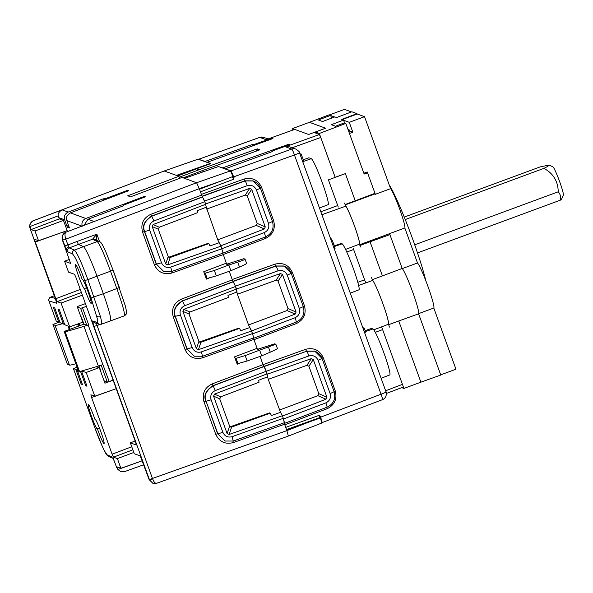 <?xml version="1.0" encoding="UTF-8"?>
<svg xmlns="http://www.w3.org/2000/svg" width="593" height="593" viewBox="0 0 593 593"><rect width="100%" height="100%" fill="white"/><g stroke="black" fill="none" stroke-linecap="round" stroke-linejoin="round"><path stroke-width="0.89" d="M372.508 280.037A24.113 2.098 69.7 0 1 382.655 303.038A24.113 2.098 69.7 0 1 388.6 324.504M420.889 382.174L440.769 375.043L418.606 313.83L398.741 320.983L420.889 382.174L403.922 388.437L401.728 387.637M418.606 313.83A24.395 2.12 -110.3 0 0 412.661 291.986A24.395 2.12 -110.3 0 0 402.195 268.481L372.322 279.674M350.945 202.776L345.193 204.859M374.442 193.526A22.089 1.92 -110.3 0 0 374.428 194.111M389.038 233.872A22.089 1.92 -110.3 0 0 389.779 234.62A22.089 1.92 -110.3 0 0 389.92 234.635L370.062 241.766L382.433 275.938M338.262 207.053L328.418 179.872L345.385 173.608L355.229 200.782L374.984 193.318L367.237 171.97L363.857 173.215M292.986 130.008L292.468 128.585L308.619 134.47L325.587 128.207L315.454 132.061L319.308 133.469L335.164 177.27L345.385 173.608M381.773 327.247L403.922 388.437M353.094 248.037L365.466 282.201M355.229 200.782L345.059 204.541M292.468 128.585L309.435 122.314L325.587 128.207M388.645 324.712L398.741 320.983M359.899 245.524L370.062 241.766A21.904 1.905 69.7 0 1 369.921 241.759A21.904 1.905 69.7 0 1 369.298 241.166M319.308 133.469L345.83 123.426L364.161 174.053L367.564 172.83L366.229 172.341M315.884 133.247L315.454 132.061M345.83 123.426L344.363 122.892L335.512 126.235L331.339 124.715L343.547 120.075L341.768 119.43L356.971 113.648L351.834 111.773L336.594 117.54L334.823 116.895L322.585 121.528L318.411 120.001L330.62 115.361L329.145 114.827L309.435 122.314M402.195 268.481L389.557 233.627L404.826 227.986A21.185 1.838 -110.3 0 0 399.652 209.032A21.185 1.838 -110.3 0 0 390.594 188.67L364.532 116.673L357.26 114.019L342.198 119.586M330.62 115.361L331.613 118.111M343.547 120.075L344.592 122.973M347.928 129.215L349.047 129.622A26.025 2.261 -110.3 0 0 349.359 131.194M356.971 113.648L357.127 114.071M348.187 129.934L349.047 129.622M425.804 280.697A59.003 5.129 -110.3 0 0 408.666 228.312A59.003 5.129 -110.3 0 0 389.23 184.905M62.421 323.704A18.153 1.327 160.1 0 1 55.067 325.349A18.153 1.327 160.1 0 1 55.045 325.342L69.425 365.066A18.153 1.327 -19.9 0 0 69.448 365.073A18.153 1.327 -19.9 0 0 75.837 363.724M113.107 380.113L109.194 381.551L88.164 324.979A6.049 0.445 160.1 0 1 83.991 326.38L65.171 331.895L79.551 371.618L78.535 371.188L64.155 331.457L65.171 331.895M104.034 380.706L107.318 382.107L109.194 381.551M80.448 315.55A6.049 0.474 69.8 0 1 82.938 321.317L83.969 324.156L86.771 325.349L88.653 324.801L82.486 307.774L80.611 308.323L77.327 306.929M82.486 307.774L86.4 306.336M78.506 323.719L79.292 325.883M77.92 323.926L78.669 326.113M99.075 365.896L99.379 366.726A6.049 0.474 69.8 0 1 100.914 372.085M83.969 324.156L64.155 331.457M79.914 325.653L79.136 323.496M69.307 329.56L67.995 326.098M68.907 326.491L69.974 329.315M96.985 366.511L97.2 367.074M78.469 326.187L77.646 324.023M83.991 326.38L98.371 366.111A6.049 0.445 -19.9 0 0 102.545 364.71M98.371 366.111L79.551 371.618M88.653 324.801L88.164 324.979M69.425 365.066L67.343 364.176L52.955 324.453L59.797 321.932M55.045 325.342L52.955 324.453M561.452 199.292L563.35 195.127A15.129 1.312 -110.3 0 0 559.258 180.576A15.129 1.312 -110.3 0 0 552.906 166.848A15.129 1.312 -110.3 0 0 552.884 166.841L549.059 165.054C549.133 165.543 547.435 166.64 543.944 168.345C553.291 173.482 558.057 181.302 558.228 191.798C560.303 194.096 561.022 196.876 560.385 200.152L561.356 199.1M543.944 168.345L405.249 219.558M404.256 217.082L540.06 166.937L549.029 165.047M558.228 191.798L414.715 244.798M417.509 252.907L560.385 200.152M345.526 205.593A21.185 1.838 69.7 0 1 354.406 225.74A21.185 1.838 69.7 0 1 359.632 244.561M359.669 244.716L389.453 233.716A21.185 1.838 -110.3 0 0 389.557 233.627M440.695 374.858L455.958 369.224L433.802 308.034A24.209 2.105 -110.3 0 0 427.916 286.337A24.209 2.105 -110.3 0 0 417.502 262.988L402.299 268.599M417.502 262.988L404.826 227.986M351.479 111.914L344.496 109.371L329.434 114.931M364.532 116.673L349.262 122.314L343.606 120.253M390.594 188.67L375.325 194.304L374.969 193.325M348.728 131.424L349.67 131.083L352.857 132.246L349.262 122.314M352.857 132.246L349.477 133.492M375.325 194.304A21.185 1.838 -110.3 0 0 374.783 193.978L345.208 204.896M418.695 313.615L433.802 308.034M334.615 116.969L330.679 115.539M284.395 423.661L283.528 418.962L325.868 402.869C329.767 400.912 331.19 397.814 330.123 393.574L318.07 360.27C316.173 356.334 313.111 354.896 308.879 355.941L266.272 371.285L268.236 379.357L280.526 412.32M325.868 402.869A4.84 0.46 69.2 0 1 327.032 407.221L284.655 423.313M282.468 416.049L283.528 418.962M264.634 367.349L266.272 371.285M257.08 348.328L257.444 349.351L259.63 350.144L245.183 355.578L236.051 358.32L234.917 357.913M253.515 338.255L252.714 333.829L295.055 317.744C298.954 315.787 300.369 312.689 299.309 308.449L287.249 275.137C285.359 271.209 282.298 269.763 278.065 270.816L235.458 286.16L237.422 294.232L248.549 324.957L252.714 333.829M295.055 317.744A4.84 0.46 69.2 0 1 296.218 322.095L253.841 338.18M283.728 265.983L275.597 265.975L232.99 281.319L235.458 286.16M226.259 263.203L226.63 264.219L228.809 265.019L214.362 270.452L205.237 273.195L204.103 272.78M206.268 207.209L217.727 239.831L220.848 245.806L223.02 253.055M221.901 248.704L264.233 232.612C268.14 230.662 269.556 227.556 268.496 223.316L256.435 190.012L260.431 188.189L252.929 180.858L244.783 180.843L202.169 196.187L205.689 203.94M202.169 196.187L201.85 195.623M179.19 177.159L179.738 178.308M382.463 399.652A6.049 0.578 -110.8 0 0 382.507 399.652L322.192 422.564L320.39 416.16L318.864 415.441L285.73 427.375M282.483 416.064L325.994 399.215L317.878 395.672L279.362 410.089M317.878 395.672L318.812 393.67L308.886 366.252L306.9 365.332L268.236 379.357M306.9 365.332L311.31 358.654L267.317 374.183M236.829 363.19L237.963 363.605L247.148 361.004L261.683 355.822L259.63 350.144L275.864 344.259L277.428 348.491M287.064 310.539L287.998 308.545L278.073 281.126L276.079 280.207L280.496 273.529L236.503 289.05L235.562 286.463L184.675 305.721L182.511 300.992C175.343 305.736 172.971 310.895 175.402 316.484L187.188 349.032L194.326 356.215L202.547 356.245L253.76 337.877L251.669 330.946L295.181 314.082L287.064 310.539L248.549 324.957M276.079 280.207L237.422 294.232M206.016 278.058L207.142 278.473L216.326 275.878L230.87 270.69L228.809 265.019L237.697 262.143C242.663 260.505 245.109 259.497 245.042 259.126L243.849 258.696L226.63 264.219M220.848 245.806L264.359 228.957L256.25 225.414L217.727 239.831M256.25 225.414L257.184 223.413L247.259 195.994L245.265 195.075L206.609 209.099M245.265 195.075L249.683 188.404L205.689 203.925M232.671 177.263L234.102 177.789L233.397 179.338L200.471 191.85M203.992 171.518L201.939 170.769L183.252 177.87M179.338 177.211L199.092 169.731L196.55 168.805L177.863 175.906M232.211 279.533L274.789 264.204C282.891 262.188 288.761 264.945 292.393 272.491L304.454 305.795C306.492 313.927 303.772 319.864 296.292 323.615L253.989 339.685M257.444 349.351L274.663 343.821L275.864 344.259M286.523 429.569L319.686 417.65L320.428 417.924L286.701 430.066L284.581 424.21L233.368 442.578C225.199 444.624 219.321 441.859 215.741 434.276L203.955 401.728C201.879 393.559 204.607 387.622 212.138 383.923L263.025 364.658L305.603 349.329C313.712 347.313 319.575 350.078 323.207 357.616L335.267 390.928C337.306 399.052 334.593 404.989 327.114 408.74L284.803 424.818M234.102 177.789L231.055 170.91L291.749 149.058L285.441 146.753L289.784 146.864L295.833 149.065A6.049 6.012 -70 0 0 291.749 149.058A6.049 0.586 -109.8 0 1 294.454 154.966L233.753 176.825M201.398 194.4L243.968 179.071C252.077 177.055 257.948 179.82 261.58 187.358L273.632 220.67C275.678 228.794 272.958 234.732 265.479 238.482L223.176 254.56M311.31 358.654L313.297 359.595L326.906 397.206L325.994 399.215M261.683 355.822L270.289 352.183C275.093 350.107 277.457 348.862 277.376 348.447M280.496 273.529L282.476 274.47L296.092 312.074L295.181 314.082M246.562 263.314C246.644 263.729 244.279 264.975 239.476 267.05L230.87 270.69M246.614 263.359L245.042 259.126M249.683 188.404L251.662 189.337L265.271 226.949L264.359 228.957M219.128 166.766L222.671 167.856L288.68 144.277L289.651 144.633L288.658 145.085L273.047 150.704L271.653 151.823L224.969 168.901M201.939 170.769L259.912 149.807L257.429 148.902L256.176 149.258L199.092 169.731M198.811 159.361L205.082 161.444L251.943 144.633L255.049 144.136L270.69 138.532L272.921 138.532L207.291 162.252L210.915 163.572L196.55 168.805M272.046 151.148L272.217 151.608L272.046 151.148M224.888 168.664L231.055 170.91M335.186 177.374L320.746 137.48L319.397 134.529L315.787 133.21M322.155 422.564L321.777 422.431M314.542 351.108L306.411 351.1L305.603 349.329M318.07 360.27L322.066 358.446L314.876 351.226L306.722 351.219L264.137 366.548M287.249 275.137L291.245 273.314L284.062 266.101L275.908 266.087L233.294 281.43M268.496 223.316L272.491 221.493L260.431 188.189C259.097 184.719 256.702 182.318 253.248 180.976L245.087 180.961L202.48 196.298M294.714 129.4L266.042 139.681L294.699 129.393M371.366 277.309L372.723 280.415L358.617 285.492M373.79 329.804L388.578 324.201A23.942 2.083 -110.3 0 0 382.641 303.03A23.942 2.083 -110.3 0 0 372.723 280.415M388.578 324.201L389.393 327.106M344.481 203.043L345.823 206.127L321.91 214.733M345.578 249.423L359.573 244.116A20.918 1.816 -110.3 0 0 354.377 225.733A20.918 1.816 -110.3 0 0 345.823 206.127M359.573 244.116L360.396 247.007M365.125 330.664L371.492 328.418L372.953 328.945A24.513 2.127 -110.3 0 1 383.575 352.027A24.513 2.127 -110.3 0 1 389.764 374.924L381.114 378.29M319.479 208.032L328.129 204.667A24.513 2.127 -110.3 0 0 321.94 181.769A24.513 2.127 -110.3 0 0 311.318 158.687L308.879 157.805L303.253 159.776M334.43 245.865L341.205 243.478L342.131 243.819L334.608 246.451M350.3 293.164L358.95 289.799A24.513 2.127 -110.3 0 0 352.753 266.894A24.513 2.127 -110.3 0 0 342.131 243.819M302.979 162.452L303.668 160.933L302.578 161.333M299.598 152.816L300.399 154.069M299.999 154.217L301.14 153.943L300.051 154.35M303.668 160.933L301.14 153.943M330.279 237.704L330.679 238.964M330.761 239.187L331.443 238.927M332.673 244.479L333.807 244.064L331.502 238.905M334.393 249.23L335.141 248.949L333.807 244.064M364.243 331.695L365.347 331.287L365.51 332.213L364.562 332.562M363.101 328.544L364.206 328.137L362.768 327.61M365.347 331.287L364.206 328.137M95.191 419.273L94.954 419.362A12.972 1.127 -110.3 0 0 88.379 404.47A12.972 1.127 -110.3 0 0 88.29 404.47A12.972 1.127 -110.3 0 0 91.567 416.582A12.972 1.127 -110.3 0 0 97.193 428.806A12.972 1.127 -110.3 0 0 97.282 428.806A12.972 1.127 -110.3 0 0 97.371 428.687L99.416 427.931M97.371 428.687A12.972 1.127 -110.3 0 0 103.938 443.579A12.972 1.127 -110.3 0 0 104.034 443.586A12.972 1.127 -110.3 0 0 100.758 431.474A12.972 1.127 -110.3 0 0 95.132 419.251A12.972 1.127 -110.3 0 0 95.043 419.244A12.972 1.127 -110.3 0 0 94.954 419.362M82.316 279.11L82.079 279.199A12.972 1.127 -110.3 0 0 75.511 264.308A12.972 1.127 -110.3 0 0 75.415 264.3A12.972 1.127 -110.3 0 0 78.691 276.42A12.972 1.127 -110.3 0 0 84.317 288.643A12.972 1.127 -110.3 0 0 84.406 288.643A12.972 1.127 -110.3 0 0 84.495 288.524L86.541 287.768M84.495 288.524A12.972 1.127 -110.3 0 0 91.07 303.416A12.972 1.127 -110.3 0 0 91.159 303.423A12.972 1.127 -110.3 0 0 87.883 291.311A12.972 1.127 -110.3 0 0 82.257 279.088A12.972 1.127 -110.3 0 0 82.168 279.081A12.972 1.127 -110.3 0 0 82.079 279.199M233.027 176.477L230.447 170.895L218.476 166.529L184.49 178.323L196.609 182.748L199.515 189.211L233.027 176.477M319.686 417.65L318.886 415.434M233.42 179.331L232.463 176.692M320.428 417.924L321.762 423.039L288.354 436.07L286.701 430.066M164.239 170.992L176.432 175.387L210.181 163.505L198.136 159.161M199.456 342.013L238.868 328.114L239.528 328.396L200.916 342.272L198.41 349.685L251.669 330.946L249.861 327.521L240.751 330.724L239.528 328.396M237.037 363.754L237.711 363.509M230.151 426.812L269.563 412.906L270.223 413.188L231.618 427.071L229.106 434.476L282.364 415.737L280.556 412.313L271.446 415.523L270.223 413.188M168.76 257.221L208.173 243.315L208.832 243.604L170.221 257.481L167.715 264.886L220.974 246.154L219.165 242.722L210.055 245.932L208.832 243.604M206.216 278.628L206.898 278.384M62.095 209.848C59.13 211.612 57.825 213.613 58.188 215.845L59.293 218.891L31.073 229.573L29.969 226.526C29.613 224.295 30.91 222.293 33.883 220.529L62.095 209.848L68.21 212.072L102.974 198.914L106.08 198.388L127.665 190.316L128.607 190.657L127.614 191.124L70.389 212.872L85.785 218.483L144.373 196.402L145.307 196.75L144.321 197.217L124.026 204.926L122.662 206.097L87.964 219.277L94.079 221.508L65.912 232.204C62.665 233.835 61.479 236.422 62.369 239.957L62.688 240.069C61.739 236.563 62.821 233.946 65.919 232.211C64.719 233.368 64.681 235.68 65.808 239.127L199.315 188.656L220.707 181.161M184.49 178.323L182.051 177.433L130.564 196.824L127.74 195.786L178.871 176.277L176.432 175.387M189.968 312.022L228.327 297.471L227.986 295.462L237 291.993L236.496 289.043L183.808 309.346L189.968 312.022L189.071 314.216L198.914 341.368L199.767 342.191L200.916 342.272M253.463 337.78L253.886 339.411L202.673 357.779C194.504 359.832 188.626 357.068 185.046 349.485L173.26 316.936C171.184 308.76 173.912 302.823 181.443 299.124L232.33 279.866L229.224 271.275M232.33 279.866L233.145 281.638L182.251 300.896C175.076 305.632 172.704 310.799 175.135 316.388L173.26 316.936M235.562 286.463L233.145 281.638M222.768 252.989L226.296 263.188L203.725 271.735L206.394 279.11L208.914 278.206M205.801 204.244L153.113 224.547L159.272 227.23L197.632 212.672L197.291 210.671L206.305 207.194L204.867 201.664L153.98 220.93C150.044 222.864 148.621 225.963 149.71 230.217L161.489 262.766C163.371 266.731 166.44 268.169 170.688 267.095L171.851 271.453L223.064 253.085L220.974 246.154M159.272 227.23L158.375 229.424L168.219 256.576L169.079 257.392L170.221 257.481M223.19 254.619L171.977 272.988C163.809 275.033 157.931 272.269 154.35 264.693L142.565 232.137C140.489 223.969 143.217 218.031 150.748 214.332L201.635 195.075L199.515 189.211M201.635 195.075L202.45 196.846L151.556 216.104C144.381 220.841 142.009 226 144.44 231.589L142.565 232.137M204.867 201.664L202.45 196.846M284.158 422.579L284.581 424.21M267.191 373.835L214.503 394.137L220.663 396.821L259.022 382.263L258.681 380.254L267.695 376.785L266.257 371.255L215.37 390.52C211.434 392.455 210.011 395.553 211.101 399.808L222.879 432.356C224.762 436.315 227.831 437.76 232.078 436.685L283.291 418.317L284.455 422.668L233.242 441.044L225.051 441.022L217.616 433.728L224.932 440.977M283.291 418.317L282.364 415.737M220.663 396.821L219.766 399.007L229.61 426.167L230.469 426.982L231.618 427.071M266.257 371.255L263.025 364.658L260.038 356.408M253.886 339.411L257.11 348.313L234.539 356.86L237.207 364.235L239.728 363.339M143.743 464.742L124.752 471.554L120.668 471.546L117.925 469.5L117.147 467.973L116.977 466.869L120.89 468.3L142.298 460.754L117.925 469.5M196.209 168.938L196.053 168.516M198.166 159.139L164.268 170.962L33.875 220.522C30.406 222.071 29.116 224.614 30.006 228.149L30.384 228.29M70.611 263.418L62.369 239.957M87.964 219.277L84.073 225.31M85.785 218.483C82.523 220.114 81.337 222.694 82.227 226.229M70.389 212.872C66.809 215.244 65.63 217.824 66.846 220.618L81.938 226.118M69.04 226.689L67.461 227.282L69.418 227.986L66.846 220.618M68.21 212.072C64.948 213.702 63.762 216.282 64.652 219.818L66.92 226.103L68.595 225.466M33.334 220.737L33.623 220.603C34.305 220.018 28.301 222.575 29.984 228.135M178.871 176.277L179.627 178.352M198.41 349.685L196.416 348.751L182.881 311.355L183.808 309.346M167.715 264.886L165.721 263.952L152.186 226.563L153.113 224.547M229.106 434.476L227.112 433.542L213.576 396.154L214.503 394.137M152.831 483.265L149.132 479.633L140.267 455.928L134.292 453.749L130.341 442.852L136.346 445.032L135.619 442.311L75.882 277.272L74.525 274.322L68.551 272.135L64.6 261.239L70.626 263.403M100.113 324.401L97.067 325.498L152.586 478.855C153.913 482.176 155.314 483.636 156.789 483.236L288.354 436.07M59.293 218.891L63.458 220.411L67.157 230.625L38.508 240.714L34.594 239.29L35.298 242.011L55.816 298.694L80.277 289.436M63.703 231.841L64.192 233.212M67.461 227.282L66.92 226.103M65.808 239.127L62.688 240.069L66.416 249.92L67.476 251.766L72.576 253.886L75.059 257.473L72.598 253.893L67.454 251.684M99.365 324.267A3.024 3.009 106.5 0 1 97.422 322.488L97.652 319.894L97.408 322.488L92.53 320.969L94.495 322.829L99.365 324.267L101.41 324.215L124.33 315.854C126.568 313.082 127.636 315.869 125.234 305.603L113.048 270.067M97.652 319.894L91.033 297.923L84.747 280.563C81.293 271.045 78.061 263.351 75.059 257.473M96.34 240.069L96.859 234.176L92.523 239.231L78.395 244.435L77.06 241.47L96.859 234.176L99.572 241.662M149.71 230.217L144.44 231.589L156.226 264.137L163.542 271.386M184.675 305.721C180.732 307.663 179.308 310.762 180.405 315.016L175.135 316.388L186.921 348.936L194.245 356.185M308.879 355.941A4.84 0.467 -109.8 0 0 306.722 351.219L263.841 366.437L212.946 385.695C205.771 390.431 203.399 395.59 205.83 401.179L203.955 401.728M156.448 483.362L152.89 483.295L149.451 479.744L93.946 326.409L92.53 320.969M116.747 467.766L114.968 462.903L116.739 467.788L120.49 471.479L117.147 467.973M69.411 259.415L64.6 261.239M63.458 220.411L34.987 231.003L38.508 240.714M31.073 229.573L34.987 231.003M135.152 441.022L130.341 442.852M133.825 452.466L117.377 458.589L120.89 468.3M132.869 449.813L113.463 457.159L117.377 458.589M91.589 397.518L90.885 394.797L94.798 396.22L116.206 388.682L91.589 397.518L112.107 454.201L131.765 446.766M81.382 292.482L57.165 301.652L61.079 303.075L82.353 295.166M84.747 280.563L87.875 279.644C81.478 262.462 76.986 252.611 74.399 250.098L69.255 247.889L67.906 244.939L77.06 241.47M101.233 324.215C102.04 324.356 101.781 321.836 100.447 316.647L87.875 279.644L97.015 276.182C90.559 259.022 86.074 249.171 83.539 246.644L97.274 241.573C99.728 244.131 104.146 254.004 110.528 271.194L113.033 270.037L119.393 287.568L103.36 293.705L97.015 276.182L110.528 271.194L116.873 288.717C121.18 300.896 125.605 314.194 124.159 315.847M194.326 356.215L202.509 356.245L201.383 351.894L252.596 333.525M171.814 271.446L163.69 271.446L156.493 264.233L144.707 231.685C142.276 226.096 144.648 220.93 151.815 216.2L202.71 196.935M215.741 434.276L217.616 433.728L206.097 401.276C203.666 395.679 206.038 390.52 213.206 385.791L264.1 366.526M56.476 301.852L56.632 303.245L48.96 300.977L56.209 321.035L58.744 322.132L53.437 307.471L54.726 307.937L60.071 322.696L63.392 324.126L57.958 309.116L59.256 309.59L64.719 324.697L69.677 326.825L61.079 303.075M57.165 301.652L55.816 298.694M112.322 457.092L107.192 454.89L104.679 451.236C101.67 445.343 98.453 437.671 95.021 428.213L102.433 446.677C107.4 456.869 106.288 454.282 108.778 456.536L113.107 458.396M113.463 457.159L112.107 454.201M94.798 396.22L86.2 372.471L81.515 371.077L86.986 386.199L85.696 385.732L80.485 371.344M78.135 370.076L77.112 369.78L82.464 384.553L81.167 384.079L75.86 369.402L73.458 368.69L95.006 428.198M113.144 380.217L104.931 383.197L99.283 367.593L86.2 372.471M85.422 303.631L77.209 306.603L82.85 322.192L69.677 326.825M110.431 320.917C111.684 319.916 109.334 310.843 103.36 293.705L91.033 297.923M64.385 323.771L63.392 324.126M59.737 321.777L58.744 322.132M55.453 298.501L50.731 297.1A3.024 3.009 106.5 0 0 48.96 300.977L56.216 321.006M95.021 428.213L73.48 368.698L77.068 367.126M75.86 369.402L77.646 368.727M82.16 383.708L81.167 384.079M77.913 369.476L77.112 369.78M86.682 385.354L85.696 385.732M81.923 370.921L81.515 371.077M99.283 367.593L96.044 366.793M354.688 201.353A21.904 1.905 69.7 0 1 354.718 200.975M107.318 382.107L101.195 365.192M86.771 325.349L80.611 308.323M320.746 417.124L381.054 394.212L294.454 154.966A6.049 0.445 160.1 0 0 299.45 152.69L386.05 391.936A6.049 0.445 -19.9 0 1 381.054 394.212A6.049 0.578 -110.8 0 1 382.507 399.652C387.726 397.629 386.199 390.654 386.05 391.936M320.39 416.16L318.96 415.641M318.812 393.67L326.906 397.206M308.886 366.252L313.297 359.595M245.183 355.578L247.148 361.004M236.051 358.32L237.963 363.605M287.998 308.545L296.092 312.074M278.073 281.126L282.476 274.47M214.362 270.452L216.326 275.878M205.237 273.195L207.142 278.473M257.184 223.413L265.271 226.949M256.435 190.012C254.538 186.076 251.476 184.638 247.251 185.683L204.637 201.027M247.259 195.994L251.662 189.337M285.441 146.753L319.397 134.529M266.042 139.681L259.727 137.383L198.907 159.191M256.813 151.015L256.176 149.258M252.433 145.997L251.943 144.633M403.403 386.992L386.391 393.455L403.403 386.999M265.049 237.104L265.479 238.482M272.38 221.189L273.632 220.67M260.312 187.885L261.58 187.358M247.251 185.683A4.84 0.467 -109.8 0 0 245.087 180.961L243.968 179.071M299.413 152.66A6.049 0.445 160.1 0 1 299.45 152.69C297.945 151.282 301.659 153.187 295.833 149.065M326.676 407.361L327.114 408.74M334.007 391.447L335.267 390.928M321.947 358.142L323.207 357.616M295.863 322.229L296.292 323.615M303.193 306.314L304.454 305.795M291.133 273.01L292.393 272.491M278.065 270.816A4.84 0.467 -109.8 0 0 275.908 266.087L274.789 264.204M330.123 393.574L334.096 391.728M314.72 351.175L314.876 351.226C318.337 352.576 320.731 354.977 322.066 358.446L334.118 391.751C335.942 398.83 333.585 403.989 327.032 407.221A4.84 0.46 69.2 0 1 326.995 407.221M270.289 352.183L268.51 347.276M299.309 308.449L303.305 306.625L291.222 273.291C289.918 269.852 287.516 267.443 284.062 266.101L283.906 266.049M296.181 322.095A4.84 0.46 69.2 0 0 296.218 322.095C302.764 318.864 305.128 313.704 303.305 306.625L303.275 306.603M239.476 267.05L237.697 262.143M264.233 232.612A4.84 0.46 69.2 0 1 265.397 236.963C271.95 233.731 274.314 228.572 272.491 221.493L272.461 221.471M223.094 253.041L265.397 236.963A4.84 0.46 69.2 0 1 265.36 236.963M271.942 138.176L272.194 138.873M270.971 139.318L270.69 138.532M255.049 144.136L255.338 144.944M253.797 144.499L254.115 145.389M253.196 144.277L253.656 145.552M198.87 159.191L259.69 137.376L263.803 137.391A6.049 6.012 110 0 0 259.727 137.383A6.049 0.474 -109.7 0 0 259.69 137.376A6.049 0.474 -109.7 0 0 259.66 137.406M292.23 147.753L320.746 137.48M288.932 144.981L288.68 144.277M287.709 145.418L287.427 144.633M258.037 150.57L257.429 148.902M402.447 384.368L385.628 390.757M337.714 205.549L320.843 211.79M375.28 332.332L382.626 329.612M303.557 161.407L311.318 158.687M365.399 331.583L372.953 328.945M357.809 282.32L364.599 279.814M353.628 249.505L346.786 252.04M65.912 232.204L196.461 182.8L230.447 170.895M198.21 159.139L164.305 170.962L33.875 220.522M201.057 342.235L200.39 341.946M170.361 257.436L169.694 257.147M231.752 427.027L231.085 426.738M308.034 422.386L286.908 430.622L149.132 479.633M144.625 197.098L144.373 196.402M143.41 197.565L143.128 196.78M127.665 190.316L127.918 191.005M126.702 191.472L126.42 190.687M106.08 198.388L106.377 199.196M104.835 198.766L105.161 199.656M104.22 198.536L104.687 199.834M103.471 200.301L102.974 198.914M58.603 217.609L64.652 219.818M29.969 226.526L58.188 215.845M128.74 195.327L129.081 196.283M182.881 311.355L189.011 314.023M198.914 341.368L196.416 348.751M125.946 314.527L125.479 315.113M62.695 240.098L65.823 239.179L67.906 244.939L64.778 245.858M152.186 226.563L158.316 229.224M168.219 256.576L165.721 263.952M213.576 396.154L219.706 398.815M229.61 426.167L227.112 433.542M180.405 315.016L192.184 347.565C194.067 351.53 197.135 352.968 201.383 351.894M93.946 326.409L97.067 325.498L96.362 322.777M72.598 253.893A3.024 3.002 -66.8 0 1 74.399 250.098L83.539 246.644L78.395 244.435L69.255 247.889A3.024 3.002 -66.8 0 0 67.476 251.766M153.98 220.93L150.748 214.332M161.489 262.766L154.35 264.693M171.562 271.349L171.977 272.988M233.405 281.734L182.511 300.992L181.443 299.124M192.184 347.565L185.046 349.485M202.257 356.148L202.673 357.779M215.37 390.52L212.138 383.923M232.953 440.94L233.368 442.578M170.688 267.095L221.901 248.726M152.586 478.855L149.451 479.744M55.208 297.768L30.013 228.179M60.575 232.945L35.298 242.011M66.416 249.92A3.024 1.957 -24.5 0 1 68.714 246.97M96.703 315.602A3.024 2.276 -14.6 0 0 100.447 316.647M99.639 241.692L94.887 239.35L92.523 239.231L97.274 241.573L99.639 241.692C101.485 242.448 102.604 245.102 105.702 251.588L113.048 270.045M211.101 399.808L206.097 401.276L217.883 433.824L222.879 432.356M232.078 436.685L233.205 441.036M56.632 303.245L55.216 297.805M114.99 462.918L113.352 458.856A3.024 1.957 155.5 0 0 113.426 459.071A3.024 1.957 155.5 0 0 113.53 459.249M113.004 458.122L113.352 458.856M48.945 300.962L48.945 300.94C49.404 301.496 47.321 299.976 50.716 297.1L50.702 297.115M54.445 295.692L50.716 297.1L54.437 295.685M107.177 454.883A3.024 3.002 113.2 0 0 108.778 456.536M388.63 324.653L395.168 322.303M263.803 137.391L268.073 138.947M331.465 238.912L330.753 239.172M152.89 483.295L156.626 483.31M56.528 301.933L29.998 228.164M96.34 322.777L95.577 322.94M96.362 240.988L95.984 240.276M171.851 271.453L163.69 271.446M233.242 441.036L225.081 441.029M114.968 462.903L112.989 458.092"/></g></svg>
